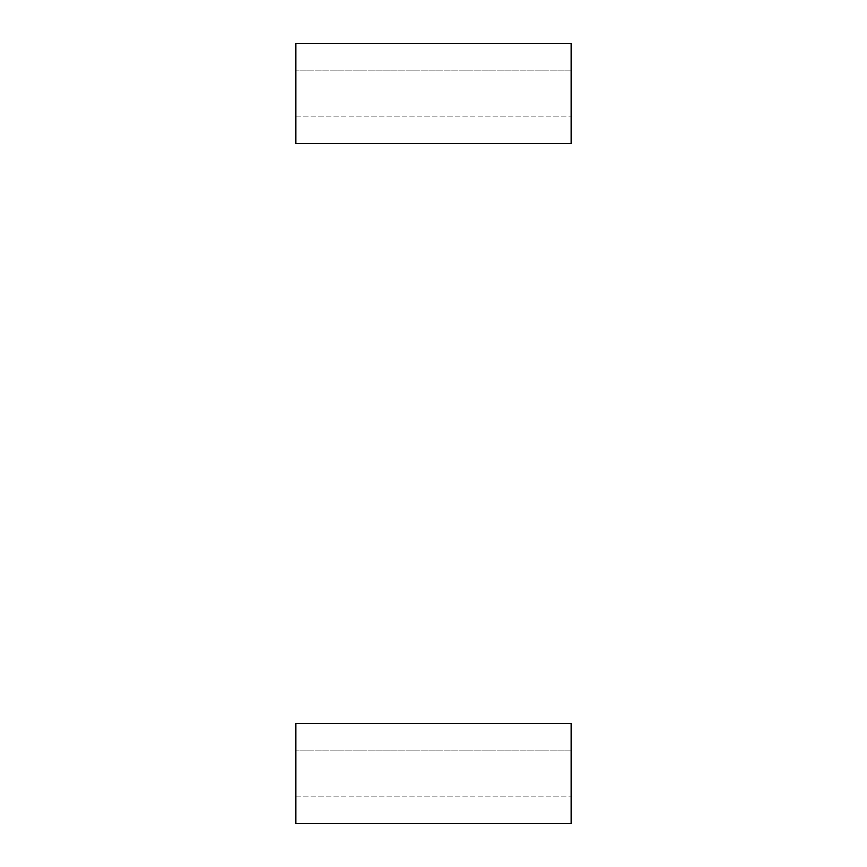 <?xml version="1.0" encoding="UTF-8"?>
<svg xmlns="http://www.w3.org/2000/svg" width="867" height="867" viewBox="0 0 867 867"><rect width="100%" height="100%" fill="white"/><g stroke="black" fill="none" stroke-linecap="round" stroke-linejoin="round"><path stroke-width="0.65" stroke-dasharray="4.33 3.25" d="M295.69 70.194L295.69 105.091C295.69 119.939 295.69 119.939 295.69 105.091L295.69 70.194L295.69 105.091C295.69 119.939 295.69 119.939 295.69 105.091L295.69 70.194L571.31 70.194L571.31 105.091C571.31 119.939 571.31 119.939 571.31 105.091L571.31 70.194L571.31 105.091C571.31 119.939 571.31 119.939 571.31 105.091L571.31 70.194L295.69 70.194L295.69 105.091C295.69 119.939 295.69 119.939 295.69 105.091L295.69 70.194L295.69 105.091C295.69 119.939 295.69 119.939 295.69 105.091L295.69 70.194L571.31 70.194L571.31 105.091C571.31 119.939 571.31 119.939 571.31 105.091L571.31 70.194L571.31 105.091C571.31 119.939 571.31 119.939 571.31 105.091L571.31 70.194L295.69 70.194L295.69 105.091C295.69 119.939 295.69 119.939 295.69 105.091L295.69 70.194L295.69 105.091C295.69 119.939 295.69 119.939 295.69 105.091L295.69 70.194M295.69 43.35L571.31 43.35L571.31 143.575L295.69 143.575L295.69 43.35L295.69 143.575L571.31 143.575L571.31 43.35L295.69 43.35M571.31 70.194L571.31 105.091C571.31 119.939 571.31 119.939 571.31 105.091L571.31 70.194L571.31 105.091C571.31 119.939 571.31 119.939 571.31 105.091L571.31 70.194M295.69 750.269L295.69 785.177C295.69 800.013 295.69 800.013 295.69 785.177L295.69 750.269L295.69 785.177C295.69 800.013 295.69 800.013 295.69 785.177L295.69 750.269L571.31 750.269L571.31 785.177C571.31 800.013 571.31 800.013 571.31 785.177L571.31 750.269L571.31 785.177C571.31 800.013 571.31 800.013 571.31 785.177L571.31 750.269L295.69 750.269L295.69 785.177C295.69 800.013 295.69 800.013 295.69 785.177L295.69 750.269L295.69 785.177C295.69 800.013 295.69 800.013 295.69 785.177L295.69 750.269L571.31 750.269L571.31 785.177C571.31 800.013 571.31 800.013 571.31 785.177L571.31 750.269L571.31 785.177C571.31 800.013 571.31 800.013 571.31 785.177L571.31 750.269L295.69 750.269L295.69 785.177C295.69 800.013 295.69 800.013 295.69 785.177L295.69 750.269L295.69 785.177C295.69 800.013 295.69 800.013 295.69 785.177L295.69 750.269M295.69 723.425L571.31 723.425L571.31 823.65L295.69 823.65L295.69 723.425L295.69 823.65L571.31 823.65L571.31 723.425L295.69 723.425M571.31 750.269L571.31 785.177C571.31 800.013 571.31 800.013 571.31 785.177L571.31 750.269L571.31 785.177C571.31 800.013 571.31 800.013 571.31 785.177L571.31 750.269M295.69 116.731L571.31 116.731L295.69 116.731M295.69 796.806L571.31 796.806L295.69 796.806"/><path stroke-width="1.3" d="M571.31 43.35L295.69 43.35L295.69 143.575L571.31 143.575L571.31 43.35L571.31 143.575L295.69 143.575L295.69 43.35L571.31 43.35M571.31 723.425L295.69 723.425L295.69 823.65L571.31 823.65L571.31 723.425L571.31 823.65L295.69 823.65L295.69 723.425L571.31 723.425"/></g></svg>
